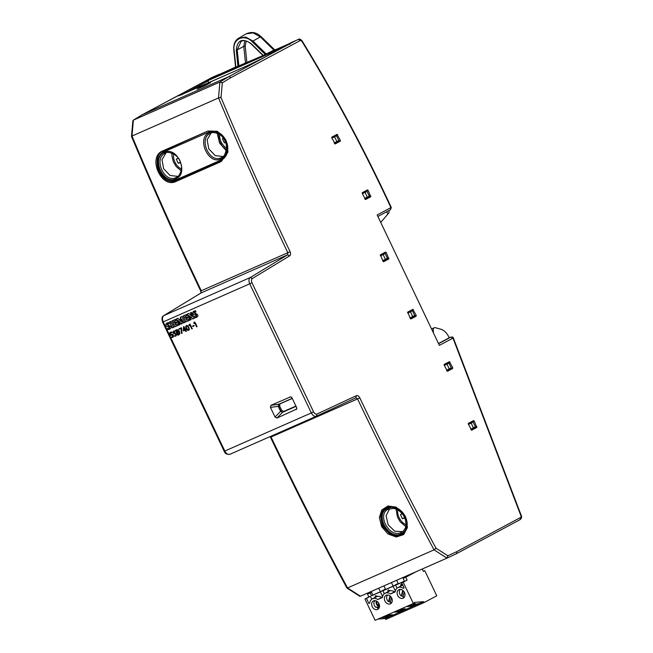 <?xml version="1.0" encoding="UTF-8"?>
<svg xmlns="http://www.w3.org/2000/svg" width="653" height="653" viewBox="0 0 653 653"><rect width="100%" height="100%" fill="white"/><g stroke="black" fill="none" stroke-linecap="round" stroke-linejoin="round"><path stroke-width="0.98" d="M446.562 370.235L451.207 367.884L448.929 363.109L444.228 365.345M331.855 138.02L336.564 135.783L331.92 138.142M362.366 193.712L367.01 191.353L362.301 193.59M407.701 313.024L412.41 310.787L407.758 313.146M380.389 255.772L385.099 253.535L380.454 255.894M468.397 424.27L473.099 422.034L471.14 423.087L473.417 427.854L470.731 429.168M449.207 337.83A12.342 7.771 66.2 0 0 440.816 329.21L435.371 327.7A3.526 2.22 66.2 0 0 434.286 327.749A3.526 2.22 66.2 0 0 433.249 330.296L433.421 331.969M381.017 222.102L387.939 214.029L386.609 211.809M207.874 81.078L208.715 82.694M291.369 42.527L296.168 40.413L290.022 43.694L289.875 44.371M290.022 43.694L207.776 79.903L207.621 80.588M216.706 75.626L219.767 74.271M207.776 79.903L214.062 76.556M291.173 42.608L288.781 43.89M235.594 67.259L263.502 55.35L272.783 50.705M386.739 211.735L387.939 214.029L388.788 212.992A1.763 1.11 67.9 0 0 388.821 211.082L388.657 210.707M288.708 43.922L272.987 50.844M412.41 310.787L414.679 315.562L410.035 317.921M410.443 311.84L412.72 316.607M449.248 368.929L446.97 364.162L448.929 363.109M444.285 365.468L446.97 364.162M473.099 422.034L475.376 426.809L473.417 427.854M471.14 423.087L468.454 424.393M385.099 253.535L387.376 258.31L382.731 260.669M385.417 259.355L383.14 254.588M336.564 135.783L338.842 140.558L334.189 142.917M364.635 198.488L369.288 196.129L367.01 191.353M365.051 192.406L367.321 197.173M336.883 141.603L334.605 136.836M171.396 334.254L170.866 334.622C172.596 333.814 173.469 334.483 173.486 336.621L171.608 337.552L171.551 337.03L173.037 336.328L171.437 334.777L170.711 335.405L169.6 332.948L171.633 332.05L171.853 332.508L170.245 333.21L170.866 334.622L171.298 334.303M175.241 333.25L175.91 336.017L174.726 336.287L174.547 335.781L175.657 335.585L175.518 333.952L173.747 333.61L173.527 331.144L174.612 330.916L174.767 331.446L173.78 331.577L175.241 333.25M177.102 329.724L178.906 334.605L177.779 335.12L175.502 330.345L177.102 329.724M169.062 323.717L167.511 323.994L169.911 329.096L168.066 329.659L167.494 328.467L169.217 328.1L169.331 326.99L166.842 323.055L168.515 322.574L169.062 323.717M173.665 327.308L172.319 327.904L169.502 321.994L170.849 321.398L173.665 327.308M178.236 325.3L174.8 326.81L171.984 320.901L175.371 319.415L175.886 320.492L173.804 321.407L174.441 322.729L176.253 321.937L176.718 322.909L174.906 323.708L175.567 325.096L177.698 324.157L178.236 325.3M179.983 324.525L179.053 324.941L176.228 319.031L177.934 318.289L180.865 321.48L180.31 317.244L181.926 316.525L184.742 322.435L183.469 322.99L181.542 318.958L182.146 323.651L181.33 324.002L178.057 320.492L179.983 324.525M189.321 320.419L185.885 321.929L183.069 316.028L186.456 314.534L186.97 315.611L184.881 316.534L185.517 317.856L187.329 317.056L187.795 318.035L185.983 318.827L186.644 320.223L188.774 319.276L189.321 320.419M191.051 319.652L190.121 320.068L187.305 314.158L188.831 313.489L192.26 316.623L190.431 312.779L191.362 312.371L194.186 318.28L192.708 318.925L189.199 315.758L191.051 319.652M195.99 311.865L194.447 312.134L196.839 317.244L194.994 317.807L194.423 316.615L196.145 316.248L196.267 315.13L193.778 311.195L195.443 310.722L195.99 311.865M270.448 407.382L270.922 405.333L290.716 396.812L292.013 397.889L296.625 407.562L296.715 409.039L276.986 418.051L275.06 417.063L270.448 407.382L278.235 406.354L278.709 404.297L270.922 405.333M186.285 331.373L185.868 331.561L185.215 330.181L183.517 330.932L183.517 326.818L184.007 326.606L185.411 329.545L185.991 329.292L185.632 330.002L186.285 331.373M181.558 328.23L181.983 333.267L181.51 333.479L181.11 328.426L179.118 329.308L178.898 328.851L181.346 327.773L181.558 328.23M187.68 325.684L189.019 327.757L188.815 330.336L187.452 330.206C185.754 328.247 185.362 326.688 186.276 325.529L187.68 325.684M192.194 328.769L191.778 328.957L189.786 324.786L189.313 325.741L188.929 325.398L189.541 324.166L189.925 324.002L192.194 328.769M194.039 325.88L192.782 326.435L192.578 326.018L193.835 325.463L194.039 325.88M197.018 326.647L196.602 326.835L194.61 322.664L194.137 323.619L193.753 323.276L194.365 322.043L197.018 326.647M292.283 398.452L280.072 403.823L279.582 405.962L281.704 410.427L280.602 411.317L282.529 412.304L276.986 418.051M280.072 403.823L279.035 404.215L278.235 406.354L280.602 411.317L275.06 417.063M281.704 410.427L283.712 411.455L295.923 406.084M292.25 398.395L278.709 404.297L292.234 398.346M279.582 405.962L278.545 406.346L280.79 411.064L282.529 412.304L296.046 406.354M214.168 76.515L181.028 94.179A13.403 0.498 -25.5 0 0 183.134 93.959L183.191 93.934M409.872 312.118L409.349 311.391L407.57 312.346M410.288 318.452L412.223 317.423L412.141 316.893M382.56 254.866L382.038 254.139L380.258 255.094M382.985 261.2L384.919 260.172L384.837 259.641M470.593 423.356L470.062 422.63L468.266 423.593M470.984 429.707L472.943 428.662L472.87 428.123M334.058 137.097L333.528 136.371L331.724 137.334M334.45 143.456L336.409 142.411L336.328 141.872M446.44 364.415L445.909 363.688L444.097 364.66M446.815 370.782L448.791 369.729L448.709 369.19M364.513 192.668L363.99 191.941L362.17 192.913M364.896 199.034L366.872 197.981L366.79 197.435M295.915 40.527A3.526 2.228 66.3 0 0 295.907 40.527L263.902 57.701M448.709 338.058L438.832 343.323M197.198 89.102L203.083 85.951L210.601 82.637L205.613 85.355L197.108 89.143M247.03 65.822L247.054 65.814A13.403 0.498 -25.5 0 0 263.983 57.66L247.054 65.814L183.134 93.959M141.774 115.026A1.763 1.363 60.3 0 1 142.019 114.879L228.526 76.793A1.763 1.363 60.3 0 1 230.558 77.821L222.216 82.89L219.881 82.049L218.51 97.966C240.41 150.108 263.518 201.695 287.826 252.727L201.051 290.838L201.132 292.911L163.683 315.66C161.928 316.476 161.577 318.623 162.638 322.117M331.814 137.922L331.904 137.081L337.005 134.355L340.36 140.354L340.27 141.203L335.169 143.929L331.814 137.922M362.26 193.5L362.35 192.651L367.443 189.925L368.145 190.35L370.716 196.773L365.615 199.5L362.26 193.5M335.071 143.962L334.475 143.505M385.539 252.107L386.233 252.531L388.804 258.955L383.703 261.682L383.009 261.257L380.438 254.833L385.539 252.107L382.038 254.139M365.517 199.532L364.921 199.075M407.741 312.085L412.843 309.359L416.198 315.358L416.108 316.207L411.015 318.933L410.313 318.509L407.741 312.085M444.179 365.247L444.269 364.407L449.37 361.68L452.725 367.68L452.635 368.529L447.534 371.255L444.179 365.247M383.605 261.714L383.009 261.257M410.908 318.966L410.313 318.509M447.436 371.288L446.84 370.831M468.348 424.181L468.438 423.332L473.539 420.605L474.233 421.03L476.804 427.454L471.703 430.18L468.348 424.181M471.605 430.213L471.009 429.756M217.22 133.269L219.628 143.097L226.273 150.794M359.46 596.107L360.456 596.213L446.962 558.127L447.795 555.825L456.594 551.728A1.763 1.371 63.4 0 1 456.088 553.883L446.962 558.127L434.049 549.85L436.008 548.259M211.123 133.049L207.14 139.791L208.789 148.884L215.221 155.626L223.089 156.5M221.914 157.324L221.163 157.708C209.278 163.813 198.12 137.865 210.633 133.245C210.895 132.053 219.588 131.882 223.538 138.509C229.97 145.627 224.167 158.132 221.93 157.316M221.432 159.879L176.302 179.746A15.256 11.852 67 0 1 159.373 170.531A15.256 11.852 67 0 1 164.148 151.757L209.286 131.89A15.256 11.852 67 0 1 226.207 141.105A15.256 11.852 67 0 1 221.432 159.879A1.061 0.669 -113.8 0 1 221.506 160.809L221.228 161.544L176.098 181.42C161.152 189.125 147.096 156.663 162.842 150.867L207.972 131L217.294 131.294L225.848 139.832L227.938 152.067L221.228 161.544M209.286 131.89L208.576 131.163L217.473 131.375M227.97 151.839L221.506 160.809L176.375 180.677C169.421 183.281 163.438 180.024 158.401 170.923C155.7 159.805 157.381 153.177 163.438 151.039L162.842 150.867M176.783 177.2L176.024 177.575C164.14 183.689 152.99 157.732 165.495 153.12C166.042 150.737 179.159 153.651 180.775 163.43C183.485 170.082 177.869 177.861 176.792 177.192M165.993 152.924L162.001 159.659L163.658 168.76L170.082 175.494L177.951 176.375M211.964 77.487L142.019 114.879L133.375 120.136L131.996 136.053L218.51 97.966L220.975 97.428M132.796 121.009L133.375 120.136L219.881 82.049L228.526 76.793L295.907 40.527M201.32 290.814C177.004 239.782 153.904 188.195 131.996 136.053L131.955 136.616M347.543 587.937L346.996 587.447L347.543 587.937L434.049 549.85C407.415 500.239 381.923 449.933 357.558 398.926L271.052 437.012C295.409 488.02 320.909 538.325 347.543 587.937L360.456 596.213M405.358 516.188L407.431 527.542L403.668 534.562L396.355 537.003L388.037 534.015L381.63 526.636L379.369 517.666L381.776 509.952L388.004 506.002L396.028 507.095L405.358 516.188M407.464 527.314L403.864 533.958L398.232 536.317L390.249 534.423L382.487 526.228L380.446 515.682L383.67 508.85L388.829 506.189L396.249 507.193M405.121 516.205A15.256 11.787 56.8 0 1 401.301 534.464A15.256 11.787 56.8 0 1 383.417 525.755A15.256 11.787 56.8 0 1 387.237 507.495A15.256 11.787 56.8 0 1 405.121 516.205L405.317 516.115M401.815 532.13L401.064 532.505C389.261 538.594 376.152 513.682 388.731 509.014L387.719 508.426C400.493 501.855 414.533 528.808 400.975 533.819C388.225 540.398 374.153 513.454 387.719 508.426M389.71 508.663L386.078 515.699L388.119 524.783L394.771 531.207L402.583 531.624M456.594 551.728L520.547 517.527A1.763 1.11 66.2 0 0 520.857 515.617L452.962 338.107L439.379 345.372L377.173 214.968L390.918 207.613L390.429 209.76L378.234 216.282L390.502 209.727M452.782 338.336L450.954 337.07L438.922 343.502M194.618 316.509L194.994 317.807C194.276 316.868 194.61 316.37 195.99 316.321C197.157 315.497 196.48 314.983 193.949 314.762C191.974 312.82 192.48 311.473 195.443 310.722C196.684 312.567 191.59 312.444 195.337 313.309C198.904 314.991 198.79 316.493 194.994 317.807M193.876 311.146L196.463 315.024L196.235 316.191M195.19 317.701L196.937 317.187M194.553 312.085L195.941 311.75M187.501 314.052L190.121 320.068C189.566 317.807 185.746 313.864 188.831 313.489L192.26 316.623C190.839 314.624 190.537 313.203 191.362 312.371C191.9 314.599 195.712 318.525 192.708 318.925L189.199 315.758C190.635 317.774 190.945 319.211 190.121 320.068M190.627 312.673L192.26 316.623M189.199 315.758L192.904 318.819L194.382 318.174M190.317 319.962L191.247 319.546M183.264 315.921L185.885 321.929L183.069 316.028L186.456 314.534C188.113 316.656 183.485 315.538 185.517 317.856C186.489 316.983 187.248 317.048 187.795 318.035C186.285 318.182 185.901 318.909 186.644 320.223C187.786 319.203 188.676 319.268 189.321 320.419L185.885 321.929M184.881 316.534L187.166 315.505M185.983 318.827L187.991 317.929M186.081 321.823L189.517 320.313M176.424 318.925L179.249 324.835L176.228 319.031C177.853 318.207 179.395 319.023 180.865 321.48C179.934 318.844 180.285 317.195 181.926 316.525L184.742 322.435C183.313 322.835 182.252 321.676 181.542 318.958L182.146 323.651C180.742 323.513 179.379 322.46 178.057 320.492C179.526 322.566 179.861 324.043 179.053 324.941M180.506 317.138L180.865 321.48M181.542 318.958L183.664 322.892L184.938 322.329M178.057 320.492L181.526 323.904L182.342 323.545M179.249 324.835L180.179 324.427M172.18 320.794L174.8 326.81L171.984 320.901L175.371 319.415C177.036 321.537 172.408 320.419 174.441 322.729C175.412 321.864 176.171 321.921 176.718 322.909C175.208 323.055 174.824 323.782 175.567 325.096C176.71 324.076 177.6 324.149 178.236 325.3L174.8 326.81M173.804 321.407L176.081 320.386M174.906 323.708L176.914 322.802M174.996 326.704L178.432 325.194M169.698 321.888L172.319 327.904C171.829 325.733 168.05 321.872 170.849 321.398C171.339 323.57 175.118 327.431 172.319 327.904M172.514 327.798L173.861 327.202M167.69 328.361L168.066 329.659C167.348 328.72 167.682 328.222 169.062 328.173C170.213 327.349 169.535 326.827 167.013 326.614C165.038 324.688 165.544 323.341 168.515 322.574C169.723 324.451 164.654 324.272 168.401 325.161C171.968 326.835 171.861 328.337 168.066 329.659M166.939 323.006L169.527 326.884L169.307 328.051M168.262 329.553L170 329.047M167.617 323.937L169.005 323.61M183.713 326.712L183.46 330.304L183.713 330.826L185.411 330.075L185.868 331.561C185.501 329.022 183.95 331.585 183.264 330.41L183.517 326.818C184.301 327.071 184.93 327.977 185.411 329.545C186.374 328.826 185.909 331.071 185.868 331.561M185.632 330.002L186.407 329.643M186.064 331.455L186.48 331.267M183.885 327.398L185.191 329.626L183.885 327.398L183.697 330.304L184.995 329.724L183.885 327.398C183.338 329.634 183.713 330.418 184.995 329.724M179.093 328.745L179.314 329.202L181.305 328.32L181.705 333.373L182.179 333.161M175.698 330.247L177.779 335.12C177.094 333.152 174.196 329.724 177.102 329.724C179.371 329.471 181.526 334.907 177.779 335.12M177.975 335.013L179.004 334.556M176.155 330.614L178 334.475C180.71 334.246 178.702 328.769 176.155 330.614L176.351 330.508C178.898 328.663 180.905 334.14 178.196 334.369M178 334.475C179.697 333.601 179.73 332.279 178.098 330.516C175.412 329.153 176.939 332.924 178 334.475L178.661 334.156M174.743 335.675L174.726 336.287C175.812 335.748 176.963 333.642 174.106 333.716C172.359 332.655 172.531 331.716 174.612 330.916C172.972 331.871 173.184 332.655 175.241 333.25C177.143 334.556 176.971 335.569 174.726 336.287M173.625 331.095L173.943 333.503L175.714 333.846L175.747 335.528M173.878 331.528L174.726 331.324M174.922 336.181L176 335.96M171.747 336.932L171.608 337.552C172.849 337.454 173.861 334.581 171.551 334.72C169.584 335.977 169.2 331.463 171.633 332.05L170.245 333.21C170.637 334.369 171.38 334.711 172.457 334.254C174.09 336.115 173.812 337.217 171.608 337.552M171.535 334.728L173.233 336.222M169.796 332.842L170.906 335.299M170.245 333.21L172.049 332.401M171.804 337.446L172.947 337.307M186.383 325.472C185.591 326.688 186.015 328.23 187.648 330.1L188.905 330.279M186.644 325.912L186.734 325.855C187.664 325.659 188.448 326.671 189.092 328.875L188.644 329.847M187.125 329.112L188.554 329.904L188.897 328.981C188.252 326.769 187.468 325.765 186.538 325.961L186.211 327.006L187.125 329.112M189.786 324.786L191.778 328.957C190.766 327.177 190.096 324.084 188.929 325.398C189.623 321.766 192.219 328.198 191.778 328.957M189.737 324.059L189.125 325.3L189.509 325.635M191.974 328.851L192.39 328.663M192.774 325.912L192.782 326.435C192.855 324.9 195.002 326.002 192.782 326.435M192.978 326.329L194.235 325.782M194.61 322.664L196.602 326.835C195.582 325.055 194.921 321.962 193.753 323.276C194.447 319.644 197.043 326.067 196.602 326.835M194.561 321.937L193.949 323.17L194.333 323.513M196.798 326.729L197.214 326.541M265.347 54.501L252.262 41.768C244.483 33.548 232.452 38.837 234.076 49.775L235.921 67.488M223.326 138.207L222.428 138.811L224.354 142.852L225.587 142.55M226.542 148.117A12.472 9.681 61.9 0 1 219.628 134.551M223.408 138.322L222.428 138.811M225.497 142.289L224.354 142.852M402.052 513.585L400.46 514.646L402.387 518.686L404.803 518.098M405.986 524.718A12.472 9.681 61.9 0 1 397.701 509.936M402.207 513.772L400.46 514.646M404.591 517.609L402.387 518.686M178.293 158.222L176.31 159.21L178.236 163.25L180.546 162.679M180.375 162.197L178.236 163.25M178.13 157.985L176.31 159.201M181.363 169.045A12.472 9.681 61.9 0 1 173.633 153.888M403.105 590.606L401.905 595.789A4.408 3.42 -118.1 0 0 403.13 596.524M404.191 591.953L403.023 596.989A4.408 3.42 -118.1 0 0 404.46 596.997M402.672 590.247L401.317 596.107A4.408 3.42 -118.1 0 1 400.387 589.381M401.905 595.789L401.317 596.107M391.727 602.605A4.408 3.42 -118.1 0 1 390.29 602.597L391.449 597.56M390.363 596.213L389.164 601.397A4.408 3.42 -118.1 0 0 390.396 602.131M389.164 601.397L388.576 601.715A4.408 3.42 -118.1 0 1 387.653 594.989M389.931 595.854L388.576 601.715M400.02 609.812L401.481 610.286L403.146 609.551M412.37 606.115L413.439 605.478L407.586 606.057M391.31 615.387L392.371 614.751L386.527 615.33M399.832 611.632L400.901 610.996L395.049 611.575M387.294 617.15L388.364 616.522L382.511 617.093M414.386 603.927L413.104 605.38L414.843 605.233L418.761 603.511L414.875 605.119L413.586 605.225L415.43 603.731L411.978 604.351L410.076 605.617L412.133 604.384L414.949 603.886L413.104 605.38M410.051 604.972L410.076 605.617M415.43 603.731L412.737 603.788M418.761 603.511L414.059 604.849M405.44 608.906L400.101 609.347M422.254 569.008L423.389 571.399L424.768 570.665L436.751 595.797L424.001 602.613L385.76 619.444L385.311 618.489L423.544 601.658L414.312 602.425L414.533 602.882L413.357 603.511L403.195 582.207L407.113 580.109L405.75 577.244L416.026 571.75M385.311 618.489L377.948 619.101M407.717 606.498L412.402 606.213M406.925 606.351L407.774 606.694M412.9 605.617L406.95 606.449M413.153 605.502L412.998 605.951M400.991 610.669L404.199 609.461L399.905 609.82L400.893 610.335M399.179 609.755L400.591 610.808L401.546 610.735L405.799 609.216M399.865 609.453L399.252 610.008M404.411 608.988L399.938 609.706M405.089 608.694L404.509 609.322M395.179 612.016L399.865 611.73M394.388 611.869L395.236 612.212M400.362 611.135L394.412 611.967M400.615 611.02L400.46 611.469M386.649 615.771L391.335 615.485M385.858 615.624L386.707 615.967M391.833 614.889L385.89 615.722M392.086 614.775L391.931 615.224M382.642 617.542L387.327 617.248M381.85 617.387L382.699 617.73M387.825 616.652L381.874 617.493M388.078 616.546L387.923 616.987M403.007 585.145L401.162 585.88L402.95 585.023M402.395 584.353L400.934 584.557L401.007 586.027M382.536 597.087L381.695 597.454A7.052 5.477 -118.1 0 0 377.532 596.369L375.687 597.095L377.475 596.238L375.459 595.773L375.532 597.242M413.357 603.511L375.116 620.35L364.954 599.038L368.88 596.94L367.508 594.083L370.129 592.924L371.5 595.789L380.373 591.879L382.625 596.605M368.88 596.94L370.382 596.279L371.777 599.217M400.909 586.002L397.734 587.7A7.052 5.477 -118.1 0 1 403.252 588.337L404.117 587.953L401.685 582.868L407.113 580.109M397.048 588.157L395.62 585.17L404.493 581.26L403.13 578.395L405.75 577.244M397.734 587.7A7.052 5.477 -118.1 0 0 395.228 591.871L390.51 593.944A7.052 5.477 -118.1 0 0 384.992 593.308A7.052 5.477 -118.1 0 0 382.487 597.479L377.777 599.552A7.052 5.477 -118.1 0 0 372.259 598.915A7.052 5.477 -118.1 0 0 369.753 603.086L368.888 603.47L366.455 598.377L370.382 596.279M377.777 599.552L381.695 597.454M403.252 588.337L404.085 587.888M390.51 593.944L394.436 591.847A7.052 5.477 -118.1 0 0 390.265 590.761L388.429 591.487L390.208 590.63L388.021 590.312M388.274 591.634L388.543 589.83L388.07 590.247M395.277 591.479L394.436 591.847M398.208 583.545L393.114 586.272L395.367 590.998M393.114 586.272L382.878 590.777L384.307 593.765M378.691 588.182L380.389 591.74L372.871 595.054L371.173 591.496M403.13 578.395L404.501 577.66L404.174 576.966M404.501 577.66L410.884 574.011M383.907 585.888L385.605 589.447L393.13 586.133L391.433 582.574M396.649 580.28L398.346 583.839L404.444 581.154M398.159 583.447L393.13 586.133M395.62 585.17L398.297 583.733M423.34 571.293L424.768 570.665M380.389 591.74L385.417 589.055M371.5 595.789L372.871 595.054M380.373 591.879L385.466 589.153M385.556 589.341L382.878 590.777M410.974 574.199L413.765 572.746M367.508 594.083L371.41 591.993M370.129 592.924L371.5 592.189M368.888 603.47L369.761 602.997M401.685 582.868L403.195 582.207M364.954 599.038L366.455 598.377M390.372 603.821A4.759 3.698 -118.1 0 0 390.567 603.723A4.759 3.698 -118.1 0 0 391.58 597.789A4.759 3.698 -118.1 0 0 386.078 595.332A4.759 3.698 -118.1 0 0 385.001 601.144A4.759 3.698 -118.1 0 0 390.372 603.821M403.105 598.213A4.759 3.698 -118.1 0 0 403.301 598.115A4.759 3.698 -118.1 0 0 404.313 592.181A4.759 3.698 -118.1 0 0 398.812 589.724A4.759 3.698 -118.1 0 0 397.734 595.536A4.759 3.698 -118.1 0 0 403.105 598.213M377.63 609.429A4.759 3.698 -118.1 0 0 377.826 609.331A4.759 3.698 -118.1 0 0 378.838 603.396A4.759 3.698 -118.1 0 0 373.336 600.94A4.759 3.698 -118.1 0 0 372.259 606.751A4.759 3.698 -118.1 0 0 377.63 609.429M424.001 602.613L423.544 601.658M378.716 603.168L377.548 608.204A4.408 3.42 -118.1 0 0 378.985 608.212M374.912 600.597A4.408 3.42 -118.1 0 0 375.842 607.323L376.43 607.004A4.408 3.42 -118.1 0 0 377.654 607.739M377.548 608.204L378.136 607.886L379.067 603.862M379.54 606.18A3.526 2.734 61.9 0 1 378.634 605.747M378.193 605.396A3.526 2.734 61.9 0 1 376.912 601.266M376.201 600.891A4.408 3.42 -118.1 0 0 378.014 606.18M378.454 606.506A4.408 3.42 -118.1 0 0 379.458 606.98M181.983 333.267C181.346 332.344 181.052 330.728 181.11 328.426L178.898 328.851L181.558 328.23L181.983 333.267M187.452 330.206C185.199 326.941 185.264 325.423 187.64 325.659C189.892 328.998 189.835 330.516 187.452 330.206L187.648 330.1M188.897 328.981C187.648 325.831 186.742 325.129 186.195 326.884C187.46 330.051 188.358 330.753 188.897 328.981L189.092 328.875M281.982 48.036L207.695 80.743M218.91 74.426L213.915 76.621M272.725 50.958L275.623 49.685M272.513 50.836L275.084 49.693M216.559 75.691L234.966 67.357M234.762 68.002L234.207 68.002M269.216 52.591L272.66 50.754M269.273 52.567L263.502 55.35M433.249 330.296L432.727 330.524M234.974 67.904L263.559 55.317M234.933 67.92L233.627 68.467M220.796 97.011C242.679 149.113 265.771 200.659 290.063 251.65L287.826 252.727L287.638 254.817L250.295 277.517L163.789 315.611C162.23 316.893 162.042 318.99 163.226 321.896L224.82 451.027L311.326 412.941C312.836 415.675 314.542 416.761 316.444 416.19L355.861 397.84L357.558 398.926L359.795 397.848C384.135 448.815 409.611 499.088 436.22 548.659M163.226 321.896L249.732 283.81L311.326 412.941L313.562 411.863A3.526 2.22 66.2 0 0 316.974 414.035L356.391 395.677C357.656 395.302 358.791 396.02 359.795 397.848M291.352 397.081L290.087 396.893M296.813 408.133L296.152 409.619M296.013 406.28L283.712 411.455M208.421 80.784L187.003 92.253M456.227 553.801L520.057 519.666L520.547 517.527M211.637 77.642L214.16 76.515M181.028 94.179L182.236 94.799M178.938 95.665L247.087 65.798M202.406 86.808L202.185 86.384M203.287 86.416L203.083 85.951M336.409 142.411L340.27 141.203M336.442 142.101L340.36 140.354M333.781 136.526L337.699 134.779M333.528 136.371L337.005 134.355M366.904 197.671L370.806 195.933M364.243 192.088L368.145 190.35M366.872 197.981L370.716 196.773M382.291 254.295L386.233 252.531M363.99 191.941L367.443 189.925M384.919 260.172L388.804 258.955M384.952 259.87L388.894 258.115M409.349 311.391L412.843 309.359M412.223 317.423L416.108 316.207M412.255 317.121L416.198 315.358M409.594 311.546L413.537 309.783M445.909 363.688L449.37 361.68M446.162 363.843L450.064 362.105M448.823 369.427L452.725 367.68M448.791 369.729L452.635 368.529M222.322 82.482L221 97.836M290.063 251.65C290.854 253.584 290.724 254.98 289.687 255.837L252.344 278.537C251.307 279.394 251.176 280.79 251.968 282.733L313.562 411.863M435.714 547.998L448.162 555.972M439.379 345.372L377.173 214.968M390.657 207.67L390.918 207.613C364.211 150.133 334.54 94.701 301.898 41.335A1.763 1.11 66.2 0 0 300.298 40.519L230.558 77.821M470.062 422.63L473.539 420.605M470.315 422.777L474.233 421.03M472.943 428.662L476.804 427.454M472.976 428.36L476.894 426.613M448.611 338.099L451.256 336.981M390.535 209.703L391.269 207.425C364.529 149.88 334.826 94.391 302.151 40.968C300.421 39.123 299.164 38.609 298.38 39.433L300.298 40.519M221.163 157.708L221.016 158.916C208.185 165.511 196.063 137.53 209.572 132.551L210.299 133.4M175.877 178.783C163.054 185.379 150.933 157.406 164.442 152.418C177.241 145.815 189.394 173.78 175.877 178.783L176.024 177.575M209.572 132.551C222.379 125.947 234.533 153.912 221.016 158.916M164.148 151.757L163.438 151.039L207.972 131M176.302 179.746L176.098 181.42M164.442 152.418L165.168 153.275M162.613 322.125L224.208 451.264C224.877 453.566 226.771 454.578 229.889 454.3L229.929 454.284C228.028 454.847 226.322 453.762 224.82 451.027L224.542 451.06M200.904 293.05L163.609 315.709M381.63 526.636L383.417 525.755M400.975 533.819L401.064 532.505M270.62 436.367L271.052 437.012M229.929 454.284L316.362 416.23M252.344 278.537L250.295 277.517C248.736 278.807 248.548 280.904 249.732 283.81L251.968 282.733M289.687 255.837L287.638 254.817L201.026 292.96M316.974 414.035L316.444 416.19L355.861 397.84L356.391 395.677M448.652 338.074L451.003 337.046C452.676 336.981 453.468 337.307 453.362 338.025L521.257 515.535C521.992 516.923 521.616 518.286 520.131 519.633L520.057 519.666M301.898 41.335L301.49 41.106M244.851 40.747L243.765 46.363L245.52 63.259M246.222 41L245.201 46.143L243.765 46.363L237.21 49.881L241.137 41.368C243.781 39.882 247.046 40.682 250.956 43.792L263.037 55.546M238.9 66.173L237.21 49.881L236.255 50.02C237.357 40.045 242.296 37.874 251.054 43.506L263.314 55.432M245.201 46.143L246.916 62.647M273.974 50.175L268.832 52.795M266.302 54.052L252.972 41.082L260.318 36.886L273.77 49.979L274.611 49.783L261.159 36.699C257.78 33.76 253.568 30.724 246.205 33.825M252.262 41.768L252.972 41.082L245.806 37.107L238.859 38.021C235.162 40.241 233.464 44.11 233.774 49.62L235.627 67.618M261.159 36.699L260.318 36.886L253.193 32.895L246.189 33.834L237.7 38.813M237.97 66.582L236.255 50.02M291.271 42.567L296.266 40.364M214.013 76.572L219.008 74.377M272.685 50.746L275.174 49.652M216.633 75.65L232.501 68.663M272.848 50.901L288.748 43.906M276.08 49.481L275.199 49.636M431.902 328.794L434.286 327.749M290.365 43.555L263.943 57.676M213.972 76.597L141.946 114.912M298.38 39.433L296.217 40.388M227.938 152.051L228.011 151.618M141.889 114.944L133.269 120.185M132.845 120.829L131.49 136.363M359.648 596.181L346.947 588.059M200.977 293.001L200.732 291.034C176.465 240.092 153.398 188.603 131.539 136.559M396.02 507.095L396.444 507.283M407.423 527.575L407.496 527.142M388.396 509.177L393.514 508.45C396.281 508.858 398.91 510.328 401.399 512.85C404.607 516.099 406.101 520.343 405.905 525.583C406.125 527.844 402.623 532.309 401.832 532.122M229.889 454.3L316.403 416.214M270.089 436.604L270.464 437.232C294.781 488.142 320.231 538.366 346.808 587.888M456.104 553.875L446.987 558.119M520.131 519.633L456.161 553.842M218.029 133.628L219.441 141.326L222.257 146.092L226.42 149.904M396.085 509.152L397.473 517.16L400.289 521.927L405.733 526.506M171.992 153.104L171.919 155.765L173.323 161.715L176.139 166.491L181.11 170.8M401.285 584.215L400.811 584.631M375.434 597.217L372.259 598.915M400.689 584.827L400.713 586.141M375.214 596.042L375.238 597.356M388.168 591.61L384.992 593.308M387.947 590.434L387.972 591.749"/></g></svg>
